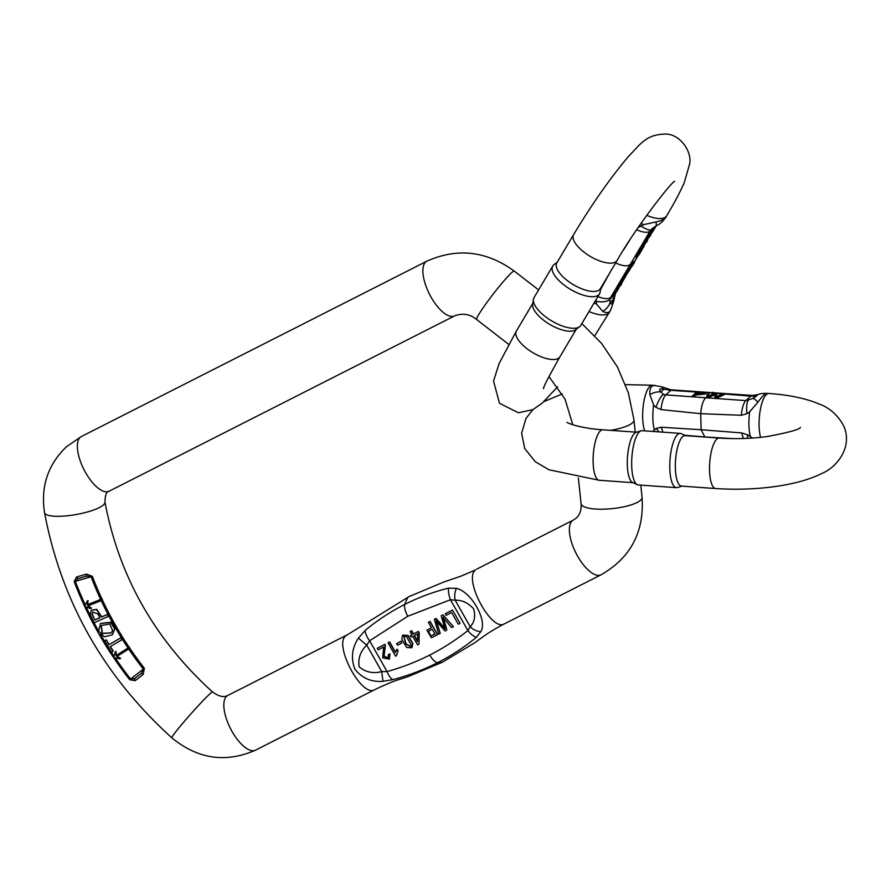 <?xml version="1.0" encoding="UTF-8"?>
<svg xmlns="http://www.w3.org/2000/svg" width="891" height="891" viewBox="0 0 891 891"><rect width="100%" height="100%" fill="white"/><g stroke="black" fill="none" stroke-linecap="round" stroke-linejoin="round"><path stroke-width="1.34" d="M115.251 657.981A346.198 313.866 -132 0 0 130.598 679.031L129.674 679.71L135.209 680.657L143.139 674.487L144.398 668.306L143.328 669.119A328.4 297.739 48 0 1 128.705 649.016M74.176 581.611L76.548 576.967L86.371 574.127L92.352 576.321A4.087 0.679 159.1 0 1 91.071 576.755L75.312 581.311A4.087 0.679 159.2 0 1 74.176 581.611A347.568 315.102 48 0 0 129.674 679.71M91.283 608.33L87.875 605.891L102.331 600.166L102.187 598.819L87.63 604.633L88.075 600.679L87.318 600.968L84.656 606.303L90.537 608.62L91.517 608.107L88.12 605.68M120.385 658.471L116.676 656.611L129.707 648.392L129.407 647.111L116.276 655.431L116.03 651.399L115.351 651.822L113.625 657.58L119.717 658.894L120.63 658.249L116.921 656.4M402.732 635.138L408.111 635.428L412.845 643.425L411.932 647.657M428.371 622.341L430.097 621.372L437.604 634.648L429.852 621.584L428.371 622.341L431.422 627.732L426.989 630.227L431.355 637.756L437.37 634.86M427.112 630.115L431.378 627.665M413.268 634.091L411.464 630.917L410.328 631.396L411.709 630.694L413.502 633.88L418.38 631.407L419.227 632.9L418.97 644.104L418.982 633.122L418.135 631.619L413.502 633.88M410.094 631.619L411.887 634.793L410.372 635.561L411.842 634.726M388.03 642.812L395.571 656.144L396.462 655.687L397.82 650.708L396.929 649.138L395.281 652.502L389.412 642.11L388.03 642.812L389.645 641.899L395.404 652.067M396.929 649.138L398.065 650.497L396.462 655.687M377.261 648.28L378.152 649.84L383.653 647.044L382.707 657.87L389.311 659.151L389.79 654.139L388.276 654.685L388.142 658.081L383.843 656.4L385.157 645.719L384.678 644.516L377.261 648.28L384.923 644.293L385.402 645.507L384.054 656.088L388.253 657.97M388.276 654.685L390.024 653.916L389.434 659.039M452.272 610.212L445.255 613.765L452.505 609.99L460.023 623.266L452.505 609.99M442.693 615.068L441.179 615.837L442.927 614.857L453.419 626.618L442.927 614.857M443.261 617.084L446.837 630.06L443.016 617.296L451.659 627.609L453.185 626.83M436.345 620.593L440.243 633.401L436.1 620.804L445.043 630.962L446.837 630.06M441.179 615.837L445.066 628.89L435.744 618.588L434.318 619.323L435.989 618.376L445.311 628.667M400.85 641.431L396.618 643.58L401.095 641.219L401.785 643.068L401.095 641.219M108.245 616.505L107.243 614.523L101.507 617.062L96.506 609.589L91.238 610.313L90.269 614.79L94.145 622.753L108.49 616.294L107.488 614.311L101.752 616.85L96.751 609.377L91.361 610.212M112.444 634.748L114.906 628.534L110.941 622.196L100.672 623.399M113.068 651.343L110.128 646.654L122.089 639.671L120.909 637.789L109.181 644.549L106.229 639.838L104.659 640.74L111.498 652.245L113.302 651.132L110.406 646.498M382.974 681.303L381.727 671.614L366.736 645.129C360.32 651.444 357.803 658.694 359.196 666.869C365.533 672.226 373.051 673.808 381.727 671.614L387.062 671.58C401.897 667.448 416.13 661.946 429.74 655.074C432.335 659.474 434.919 662.013 437.503 662.715C423.437 669.854 408.568 675.501 392.898 679.644L382.974 681.303C371.424 682.25 362.058 678.207 354.885 669.186C350.742 658.326 351.945 647.946 358.494 638.045L365.098 630.483C377.372 620.314 390.525 611.649 404.57 604.521C418.67 597.371 433.338 591.914 448.563 588.127L456.404 588.35C471.372 591.735 487.756 620.548 480.873 631.619L476.384 637.277C464.545 647.089 451.581 655.576 437.503 662.715L442.393 662.202L408.145 676.614L399.591 679.388C394.691 680.679 386.427 684.11 374.766 689.645C361.958 698.288 333.201 644.65 345.864 635.751L409.08 596.58L407.71 597.527L404.57 604.521C404.258 607.818 405.327 611.738 407.777 616.26L369.631 640.774L366.736 645.129A12.262 0.813 -141.1 0 1 358.494 638.045M476.384 637.277A12.262 5.157 -126.5 0 1 467.886 630.55L470.192 626.718C474.524 622.286 475.66 616.282 473.589 608.72C467.942 602.739 461.805 599.91 455.201 600.233L450.456 599.743A12.262 4.778 -107.5 0 1 448.563 588.127M456.404 588.35A12.262 7.807 95.1 0 0 455.201 600.233L470.192 626.718A12.262 8.721 -144.9 0 0 480.873 631.619M392.898 679.644A12.262 4.778 -107.4 0 1 387.062 671.58L369.631 640.774A12.262 5.157 -126.5 0 1 365.098 630.483M85.413 605.279A346.198 313.866 -132 0 1 75.312 581.311L78.052 578.537A4.087 2.328 -124.7 0 1 76.548 576.967M86.371 574.127A4.087 0.635 89.3 0 0 86.561 576.076L91.071 576.755A328.4 297.739 48 0 0 100.672 599.476M143.139 674.487A4.087 1.014 -146.2 0 1 141.491 673.162L143.328 669.119L130.598 679.031L134.608 678.508A4.087 2.216 73.3 0 0 135.209 680.657M102.331 600.166L102.187 598.819M101.841 599.131L87.63 604.633M87.396 604.844L88.075 600.679M87.83 600.89L87.084 601.191M94.802 620.036L92.051 614.322L92.764 612.039L97.887 613.944L99.848 617.797L94.802 620.036L92.296 614.099L92.887 611.939M99.803 617.708L95.047 619.824M112.611 630.616L111.119 632.944L102.187 633.546L101.073 626.239L101.897 625.337L109.805 624.023L112.611 630.616M111.241 632.844L102.387 633.289L101.318 626.028L102.019 625.226M104.169 636.809L112.333 634.86L114.661 628.756L110.696 622.419L100.549 623.5L98.556 630.873L104.169 636.809M121.855 639.883L120.909 637.789M120.675 638.001L109.181 644.549M108.947 644.772L106.229 639.838M105.996 640.061L104.425 640.963M129.707 648.392L129.407 647.111M129.061 647.423L116.276 655.431M116.03 655.653L116.03 651.399M115.797 651.611L115.106 652.045M429.406 630.772L432.302 629.302L434.997 634.047L430.676 636.096L428.382 631.452L429.406 630.772M428.504 631.351L430.91 635.873L435.231 633.835M401.819 639.382L406.753 647.523L411.82 647.768L412.611 643.647L407.878 635.651L402.609 635.25L401.819 639.382M406.341 636.341L411.274 645.207L410.695 646.666L405.773 643.993L403.779 636.319L406.341 636.341M403.901 636.219L406.006 643.77L410.807 646.554M410.372 635.561L411.219 637.054L412.733 636.285L417.601 644.895L418.725 644.316M417.5 641.576L414.115 635.584L417.623 633.802L417.5 641.576M414.393 635.45L417.511 640.952M445.255 613.765L446.146 615.336L451.67 612.529L458.297 624.235L459.778 623.488M434.318 619.323L438.751 634.158L440.243 633.401M396.618 643.58L397.542 645.218L401.785 643.068M705.494 393.276L705.516 394.011L695.704 395.025L693.944 396.606L692.207 396.484L696.517 391.851L705.494 393.276L695.682 394.29L695.704 395.025M708.156 397.03L709.303 392.764L707.532 392.641L706.674 396.773L708.445 396.907L715.417 393.699L714.782 397.353L716.453 397.475L724.372 393.833L722.623 393.711L716.197 396.863L717.021 393.31L714.938 393.165L708.133 396.295L709.303 392.764M716.219 397.598L717.021 393.31M714.782 397.353L714.794 398.088L716.475 398.199L724.394 394.568L724.372 393.833M706.674 396.773L706.697 397.509L708.468 397.631L715.44 394.435M760.569 437.336A25.293 7.774 94.1 0 1 759.087 425.865A25.293 7.774 94.1 0 1 768.81 393.488L766.282 393.31C765.046 393.41 762.25 396.384 757.885 402.231L749.676 411.798L746.881 413.747L741.334 415.284L700.694 413.68L661.011 409.593L655.887 407.298L653.638 404.993M652.613 431.433L656.455 428.315L661.49 427.235L701.128 429.74L741.802 432.926L747.438 434.763L752.516 438.038M654.295 429.685C652.602 422.78 652.379 414.549 653.626 404.982L649.862 394.568C649.528 388.387 651.21 385.335 654.918 385.413L655.253 385.447M685.079 435.643A25.293 7.774 94.1 0 0 675.534 460.324A25.293 7.774 94.1 0 0 681.504 486.107L715.696 488.535A25.293 7.774 -85.9 0 1 709.726 462.741A25.293 7.774 -85.9 0 1 719.282 438.06L685.079 435.643M680.267 433.394L642.133 430.687A27.198 8.364 94.1 0 0 641.141 430.81L636.129 432.347A25.293 7.774 94.1 0 0 627.509 456.916A25.293 7.774 94.1 0 0 632.577 482.465L637.321 484.693A27.198 8.364 94.1 0 0 638.29 484.949L676.425 487.644A27.198 8.364 -85.9 0 1 669.999 459.934A27.198 8.364 -85.9 0 1 680.267 433.394A27.198 8.364 -85.9 0 1 681.236 433.65L685.535 435.666M641.141 430.81A27.198 8.364 94.1 0 0 631.875 457.228A27.198 8.364 94.1 0 0 637.321 484.693M681.96 486.141L677.416 487.533A27.198 8.364 -85.9 0 1 676.425 487.644M741.334 415.284A16.862 5.023 -86.1 0 1 745.823 400.594L752.795 398.477C756.793 396.038 757.773 395.159 755.724 395.849L750.779 396.127A16.862 5.346 -85.8 0 1 752.461 395.448L663.717 389.322A16.862 7.54 -73.1 0 0 660.988 386.594M649.862 394.568A16.862 10.826 -38.7 0 1 660.777 391.962L663.561 394.435L665.822 394.913L745.823 400.594L750.779 396.127L724.372 394.022M696.294 392.051L668.328 390.147M757.885 402.231A16.862 3.642 -121.2 0 0 752.795 398.477L755.724 395.849A16.862 14.724 -109.9 0 1 758.375 394.524C759.533 393.789 762.173 393.377 766.271 393.321M748.251 400.438C746.758 402.587 746.302 407.02 746.881 413.747M753.029 396.15L754.889 395.415M661.011 409.593A16.862 5.346 -85.8 0 1 665.822 394.913L670.767 390.458A16.862 5.023 -86.1 0 1 672.349 389.768M655.887 407.298C658.95 399.513 661.501 395.225 663.561 394.435M658.817 431.879L656.455 428.315M663.138 432.18A16.862 5.346 -85.8 0 1 661.49 427.235M741.802 432.926A16.862 5.023 93.9 0 0 743.785 438.483M747.438 434.763L747.449 438.339M716.453 397.475L716.475 398.199M708.445 396.907L708.468 397.631M697.742 392.441L697.764 393.176L702.687 393.555L702.665 392.82C704.48 393.61 703.445 394.022 699.58 394.067L696.194 393.833L697.742 392.441L703.6 393.321M702.687 393.555L703.277 393.711M695.682 394.29L693.944 396.606M696.962 393.889L697.764 393.176M693.922 395.871L692.184 395.749M654.306 226.993L650.775 230.179C646.521 237.184 646.187 238.343 649.762 233.62M614.356 291.446L610.97 297.149A12.652 11.472 -132 0 0 610.558 297.917L611.672 297.861L614.512 293.072L613.91 295.689L618.321 289.141L617.318 288.896L616.527 290.176L617.485 290.41L614.79 294.364L615.336 291.691L614.745 291.324M616.772 290.332L615.046 293.106M618.321 289.141L617.318 288.896M621.227 282.235L616.795 287.336L616.082 288.539L616.717 288.951L621.06 285.042L622.118 282.425L621.539 282.046M633.011 262.968L631.931 264.839M633.612 261.542L634.247 261.965L633.445 263.246C634.604 262.979 629.202 269.706 632.131 264.972L631.741 265.262C628.411 269.839 628.355 269.695 631.596 264.85L632.242 263.714C628.634 267.489 626.34 273.882 630.728 267.2C629.057 270.897 636.207 260.551 634.247 261.965L633.612 261.542L632.81 262.823L633.668 263.157M632.242 263.714L631.608 263.291C627.999 267.066 625.716 273.459 630.093 266.777M622.854 278.616L626.206 273.37L625.616 275.987L630.026 269.427L626.484 274.662L626.685 272.167L622.854 278.616L622.23 278.192L626.44 271.621M628.478 270.63L626.752 273.392M628.467 270.084L628.857 270.886M624.947 275.508L625.616 275.987M642.01 248.277L637.678 252.164L636.909 253.467L637.544 253.879L639.304 252.298C635.706 258.668 635.784 259.203 639.526 253.902L642.634 248.7L642.01 248.277M637.499 253.857L635.884 257.098L636.519 257.521L639.526 253.902M649.572 234.311L650.207 234.734L650.397 234.043C650.285 235.369 652.056 232.919 655.709 226.682L651.377 230.58C647.156 237.607 646.821 238.755 650.397 234.043L644.304 241.004L643.525 242.33L644.16 242.742L646.565 241.684L639.983 248.288L640.618 248.712L643.358 247.498L644.126 246.194L643.012 246.016M644.126 246.194L641.598 247.531L646.599 242.018L647.523 240.459L646.32 240.28M644.861 242.441L640.718 247.041M622.653 278.482L620.659 281.857L621.283 282.28L623.566 277.825M652.312 228.464L649.985 231.192L610.658 297.427L609.8 299.421L610.123 302.417C611.137 305.112 612.106 304.232 613.053 299.777L614.567 295.121M652.167 228.586L655.731 226.125A16.862 3.675 59.6 0 0 655.887 221.948C661.245 220.79 664.519 219.309 665.7 217.493L666.68 215.834C674.353 202.936 680.223 191.866 684.288 182.599L689.768 163.476C691.873 150.568 679.321 133.817 665.443 134.073C645.953 134.407 640.729 143.919 628.456 156.493C610.324 177.966 592.058 204.006 573.637 234.578L556.83 262.89A25.293 10.269 30.7 0 0 571.977 283.806A25.293 10.269 30.7 0 0 599.509 289.731A25.293 10.269 30.7 0 0 600.334 288.717L617.151 260.406A25.293 10.269 -149.3 0 1 590.154 256.33A25.293 10.269 -149.3 0 1 573.637 234.578M651.377 230.58L650.775 230.179L649.985 231.192A16.862 6.694 30.8 0 1 636.653 229.767M613.242 295.199L613.91 295.689M638.246 227.417L643.77 224.599L655.887 221.948M600.523 289.597L609.856 272.679M610.547 310.369L610.435 310.569C608.865 313.031 606.326 313.298 602.795 311.371L596.558 304.109L595.812 300.055M623.589 249.836L629.436 240.648M602.795 311.371A16.862 13.153 -18.2 0 0 610.123 302.417L613.053 299.777A16.862 5.223 11 0 1 613.598 301.581L610.424 310.58L594.787 335.707M552.765 266.019L534.032 297.583A27.198 11.037 30.7 0 0 533.419 299.298L532.662 304.243A25.293 10.269 30.7 0 0 549.736 324.391A25.293 10.269 30.7 0 0 575.597 329.737L579.573 326.707A27.198 11.037 30.7 0 0 579.907 326.429A27.198 11.037 30.7 0 0 580.798 325.349L599.532 293.785A27.198 11.037 -149.3 0 1 598.641 294.865A27.198 11.037 -149.3 0 1 569.059 288.506A27.198 11.037 -149.3 0 1 552.765 266.019A27.198 11.037 -149.3 0 1 553.99 264.66L557.265 262.177M533.419 299.298A27.198 11.037 30.7 0 0 551.774 320.96A27.198 11.037 30.7 0 0 579.573 326.707M600.768 288.005L600.144 292.07A27.198 11.037 -149.3 0 1 599.532 293.785M609.8 299.421C607.172 301.849 602.539 302.45 595.89 301.247M610.97 297.149L610.658 297.427A16.862 7.005 -149.4 0 1 597.883 296.569M640.618 225.924C646.922 229.789 650.53 230.914 651.432 229.299M626.685 272.167L626.05 271.744M642.634 248.7L638.312 252.587L637.678 252.164M638.312 252.587L637.544 253.879M638.312 254.358L641.364 250.449L639.125 254.18C637.343 256.641 637.076 256.708 638.312 254.358C637.076 256.708 637.343 256.641 639.125 254.18L638.624 253.846M627.531 269.795L628.166 270.207L630.516 267.913L629.881 267.489M631.318 266.654L631.686 264.683M631.418 265.05L631.741 265.262C628.411 269.839 628.355 269.695 631.596 264.85M617.953 289.308L617.162 290.589M614.99 291.869L611.159 298.318M622.118 282.425L620.815 284.708L617.43 287.76L616.795 287.336M617.43 287.76L616.717 288.951M621.595 282.892L620.971 282.469M620.815 284.708L620.181 284.285M647.523 240.459L645.173 241.517L650.018 236.271L650.397 234.667M650.798 234.946L644.939 241.428L644.304 241.004M644.939 241.428L644.16 242.742M641.353 247.464L640.618 248.712M649.684 233.843L652.613 230.067L649.684 233.843M651.867 231.727L654.428 228.43C651.165 233.754 650.307 234.856 651.867 231.727L650.976 233.498M624.012 278.115L623.132 278.371M623.477 278.593L621.283 282.28M171.818 737.815A30.662 1.593 131.6 0 1 186.631 718.759A30.662 1.593 131.6 0 1 210.142 693.61A30.662 1.593 131.6 0 1 212.515 691.939C154.767 639.504 118.904 576.199 104.938 502.001A30.662 7.34 170 0 1 76.025 514.553A30.662 7.34 170 0 1 44.55 512.67C61.212 601.002 103.634 676.046 171.818 737.815C197.813 759.11 225.724 763.219 255.539 750.155L374.766 689.645M129.83 648.28A327.03 296.491 -132 0 0 144.398 668.306M92.352 576.321A327.03 296.491 -132 0 0 101.908 598.941M102.432 600.077A327.03 296.491 -132 0 0 129.15 647.289M429.74 655.074C443.317 648.147 456.025 639.983 467.886 630.55L450.456 599.743L407.777 616.26M128.026 648.013A328.4 297.739 48 0 1 101.206 600.612M86.204 606.971A346.198 313.866 -132 0 0 98.623 631.084M100.46 634.314A346.198 313.866 -132 0 0 114.193 656.411M409.08 596.58L443.529 582.113L460.937 576.165L475.56 569.928C462.886 578.827 491.654 632.476 504.451 623.811C497.289 627.342 487.711 633.412 485.55 634.971L474.335 643.012L442.393 662.202M212.515 691.939C218.685 696.461 223.775 697.631 227.784 695.47A30.662 12.574 63.1 0 0 226.648 696.25A30.662 12.574 63.1 0 0 231.237 729.996A30.662 12.574 63.1 0 0 255.539 750.155M476.707 569.137L573.314 520.099A30.662 12.574 63.1 0 0 572.167 520.89A30.662 12.574 63.1 0 0 576.767 554.625A30.662 12.574 63.1 0 0 601.069 574.795C630.639 557.855 644.304 532.038 642.066 497.356L640.785 485.127M610.491 430.353A30.662 8.097 -6 0 0 632.432 422.869A30.662 8.097 -6 0 0 633.969 419.928L628.344 392.764L617.43 366.969L601.715 343.592L581.856 323.567M104.938 502.001C105.16 494.928 106.541 491.353 109.058 491.253L454.588 315.882C462.652 312.864 470.014 314.077 476.663 319.535A30.662 2.528 -52.2 0 1 489.504 298.93A30.662 2.528 -52.2 0 1 511.701 272.601A30.662 2.528 -52.2 0 1 514.23 271.064L538.576 289.92M454.588 315.882A30.662 12.574 -116.9 0 1 430.286 295.723A30.662 12.574 -116.9 0 1 425.686 261.987A30.662 12.574 -116.9 0 1 426.834 261.197C457.206 247.598 486.33 250.883 514.23 271.064M109.058 491.253A30.662 12.574 -116.9 0 1 84.756 471.083A30.662 12.574 -116.9 0 1 80.168 437.347A30.662 12.574 -116.9 0 1 81.304 436.557L426.834 261.197M578.37 477.866L581.077 503.727A30.662 8.097 -6 0 0 612.407 508.594A30.662 8.097 -6 0 0 642.066 497.356M134.608 678.508L141.491 673.162L134.608 678.508M86.561 576.076L78.052 578.537L86.561 576.076M722.334 393.844L717.032 393.388M714.838 393.209L709.303 392.797M707.521 392.686L704.068 392.486M749.676 411.798C748.429 421.354 748.652 429.585 750.345 436.49M684.689 435.276L704.814 436.946L701.128 429.74L700.694 413.68C701.406 405.917 702.977 400.727 705.416 398.121M669.475 389.322L660.977 386.594L652.39 385.235A25.293 7.774 94.1 0 0 642.667 417.612A25.293 7.774 94.1 0 0 644.705 430.876M633.022 482.666L599.275 480.282A25.293 7.774 -85.9 0 1 593.306 454.499A25.293 7.774 -85.9 0 1 602.862 429.807C579.016 428.281 566.164 422.49 567.032 422.301L567.066 422.323M660.777 391.962L663.717 389.322C659.618 388.198 658.638 389.077 660.777 391.962M711.185 392.931L712.811 392.252M618.02 288.929L619.501 286.457M621.963 282.324L625.794 275.943M629.803 269.282L630.65 267.879M634.325 261.765L637.032 257.209M643.658 245.883L644.65 244.201M647.033 240.136L648.058 238.387M640.985 223.452L643.77 224.599M646.721 215.332A25.293 10.269 30.7 0 0 666.68 215.834M596.558 304.109L594.019 303.074M589.018 311.505A25.293 10.269 30.7 0 0 609.455 312.218M576.31 329.191L559.927 356.79A25.293 10.269 -149.3 0 1 532.929 352.702A25.293 10.269 -149.3 0 1 516.424 330.962L532.796 303.363M635.684 259.481L637.433 256.786M615.347 262.845C622.263 266.03 627.119 266.643 629.915 264.672M626.974 271.978L626.34 271.555M615.28 291.68L614.645 291.257M227.784 695.47L347.011 634.96M504.462 623.823L601.069 574.795M548.945 376.525L565.017 399.09L572.79 424.74M476.663 319.535L508.728 344.383M44.55 512.67C40.574 486.62 47.869 464.645 66.446 446.747L81.304 436.557M635.238 432.102L633.969 419.928M573.314 520.099L576.288 518.072C579.996 514.608 581.589 509.83 581.077 503.727M636.597 432.202L602.862 429.807M768.81 393.488C788.691 394.813 805.464 398.31 819.13 403.991C829.398 407.744 837.484 414.838 843.387 425.297C853.411 446.157 837.262 467.43 821.469 473.6C797.089 486.041 754.076 491.153 715.696 488.535M719.282 438.06C735.465 439.152 751.492 438.639 767.363 436.523C788.88 432.425 799.895 429.384 800.408 427.402M599.275 480.282L548.967 469.769L535.224 461.649L524.699 448.474L521.636 433.204L525.968 418.447L532.907 409.626M543.922 401.607L562.243 393.922M625.538 384.634L652.39 385.235M752.461 395.448L758.352 394.535M704.814 436.946L732.703 438.606M617.151 260.406C635.127 228.308 672.482 180.65 674.621 181.363L674.587 181.396M557.621 386.805L541.984 403.356L532.907 409.626L518.406 412.767L499.495 403.267L493.547 381.103L499.071 363.595L516.424 330.962M543.543 388.721L543.532 388.754C542.886 388.019 548.344 377.361 559.927 356.79M615.224 294.331L613.598 301.581M618.131 289.007L619.835 286.156M622.074 282.402L626.095 275.698M629.904 269.349L630.962 267.612M634.437 261.843L636.241 258.813M642.3 248.478L642.712 247.776M643.77 245.961L645.117 243.677M647.144 240.214L648.503 237.919M665.688 217.493C662.793 221.625 659.474 224.499 655.731 226.125M627.041 271.989L626.406 271.566M630.026 269.427L629.391 269.004M615.336 291.691L614.701 291.268M647.857 237.039L647.222 236.616"/></g></svg>
